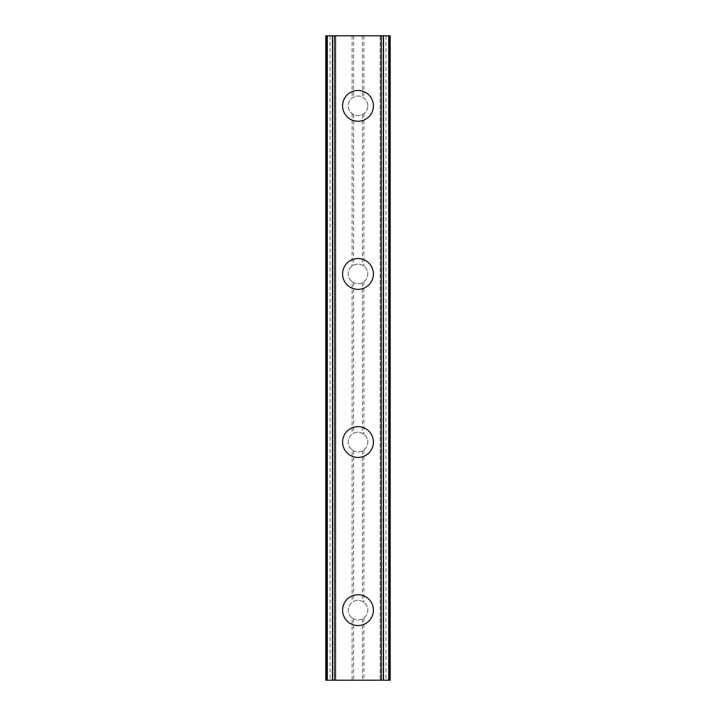 <?xml version="1.0" encoding="UTF-8"?>
<svg xmlns="http://www.w3.org/2000/svg" width="716" height="716" viewBox="0 0 716 716"><rect width="100%" height="100%" fill="white"/><g stroke="black" fill="none" stroke-linecap="round" stroke-linejoin="round"><path stroke-width="0.54" stroke-dasharray="3.58 2.69" d="M352.102 617.989L353.57 618.901A9.809 9.809 0 0 0 362.43 618.901L363.898 617.989A9.809 9.809 0 0 0 358 600.348A9.809 9.809 0 0 0 348.191 610.157A9.809 9.809 0 0 0 358 619.966A9.809 9.809 0 0 0 363.898 602.326L362.43 601.404A9.809 9.809 0 0 0 353.57 601.404L352.102 602.326A9.809 9.809 0 0 0 352.102 617.989L352.102 680.2L325.78 680.2L335.007 680.2L325.78 680.2L325.78 35.8L326.192 680.2M342.588 610.157A15.412 15.412 0 0 1 358 594.745A15.412 15.412 0 0 1 373.412 610.157A15.412 15.412 0 0 0 358 594.745A15.412 15.412 0 0 0 342.588 610.157A15.412 15.412 0 0 0 358 625.569A15.412 15.412 0 0 0 373.412 610.157A15.412 15.412 0 0 0 358 594.745A15.412 15.412 0 0 0 342.588 610.157A15.412 15.412 0 0 0 358 625.569A15.412 15.412 0 0 0 373.412 610.157A15.412 15.412 0 0 1 358 625.569A15.412 15.412 0 0 1 342.588 610.157M352.102 449.881L353.57 450.803A9.809 9.809 0 0 0 362.43 450.803L363.898 449.881A9.809 9.809 0 0 0 358 432.249A9.809 9.809 0 0 0 348.191 442.049A9.809 9.809 0 0 0 358 451.859A9.809 9.809 0 0 0 363.898 434.218L362.43 433.305A9.809 9.809 0 0 0 353.57 433.305L352.102 434.218A9.809 9.809 0 0 0 352.102 449.881L352.102 602.326M342.588 442.049A15.412 15.412 0 0 1 358 426.647A15.412 15.412 0 0 1 373.412 442.049A15.412 15.412 0 0 0 358 426.647A15.412 15.412 0 0 0 342.588 442.049A15.412 15.412 0 0 0 358 457.461A15.412 15.412 0 0 0 373.412 442.049A15.412 15.412 0 0 0 358 426.647A15.412 15.412 0 0 0 342.588 442.049A15.412 15.412 0 0 0 358 457.461A15.412 15.412 0 0 0 373.412 442.049A15.412 15.412 0 0 1 358 457.461A15.412 15.412 0 0 1 342.588 442.049M352.102 281.782L353.57 282.695A9.809 9.809 0 0 0 362.43 282.695L363.898 281.782A9.809 9.809 0 0 0 358 264.141A9.809 9.809 0 0 0 348.191 273.951A9.809 9.809 0 0 0 358 283.751A9.809 9.809 0 0 0 363.898 266.119L362.43 265.197A9.809 9.809 0 0 0 353.57 265.197L352.102 266.119A9.809 9.809 0 0 0 352.102 281.782L352.102 434.218M342.588 273.951A15.412 15.412 0 0 1 358 258.539A15.412 15.412 0 0 1 373.412 273.951A15.412 15.412 0 0 0 358 258.539A15.412 15.412 0 0 0 342.588 273.951A15.412 15.412 0 0 0 358 289.353A15.412 15.412 0 0 0 373.412 273.951A15.412 15.412 0 0 0 358 258.539A15.412 15.412 0 0 0 342.588 273.951A15.412 15.412 0 0 0 358 289.353A15.412 15.412 0 0 0 373.412 273.951A15.412 15.412 0 0 1 358 289.353A15.412 15.412 0 0 1 342.588 273.951M367.809 105.843A9.809 9.809 0 0 0 363.898 98.011L362.43 97.099A9.809 9.809 0 0 0 353.57 97.099L352.102 98.011A9.809 9.809 0 0 0 358 115.652A9.809 9.809 0 0 0 367.809 105.843A9.809 9.809 0 0 0 358 96.034A9.809 9.809 0 0 0 352.102 113.674L353.57 114.596A9.809 9.809 0 0 0 362.43 114.596L363.898 113.674A9.809 9.809 0 0 0 367.809 105.843M342.588 105.843A15.412 15.412 0 0 1 358 90.431A15.412 15.412 0 0 1 373.412 105.843A15.412 15.412 0 0 0 358 90.431A15.412 15.412 0 0 0 342.588 105.843A15.412 15.412 0 0 0 358 121.255A15.412 15.412 0 0 0 373.412 105.843A15.412 15.412 0 0 0 358 90.431A15.412 15.412 0 0 0 342.588 105.843A15.412 15.412 0 0 0 358 121.255A15.412 15.412 0 0 0 373.412 105.843A15.412 15.412 0 0 1 358 121.255A15.412 15.412 0 0 1 342.588 105.843M366.243 35.8L360.032 35.818L366.243 35.8M360.032 35.8L367.048 35.818L360.032 35.818M355.199 35.8L354.384 35.818L355.199 35.8M354.626 35.8L354.026 35.8L354.626 35.818M354.026 35.8L352.854 35.8L354.026 35.818M352.854 35.8L350.527 35.8L352.854 35.818M350.527 35.8L349.354 35.8L350.527 35.818M349.354 35.8L348.764 35.8L349.354 35.818M348.764 35.8L350.464 35.8L348.764 35.818M350.464 35.8L354.223 35.8L350.464 35.818M354.223 35.8L347.618 35.8L354.223 35.818M347.618 35.8L355.924 35.8L347.618 35.818M385.96 35.8L385.96 680.2L390.22 680.2L390.22 35.8L390.22 680.2L380.178 680.2L390.22 680.2L390.22 35.8L325.78 35.8L325.78 680.2L325.78 35.8L335.822 35.8L332.958 35.8L332.958 680.2M326.192 35.8L332.958 35.8M349.757 680.2L355.968 680.182L349.757 680.2M355.968 680.2L348.952 680.182L355.968 680.182M361.499 680.2L362.833 680.182L361.499 680.2M362.681 680.2L364.39 680.2L362.681 680.182M364.56 680.2L362.833 680.2L364.56 680.182M385.96 680.2L352.102 680.2M335.822 680.2L334.999 680.2L335.822 680.2L335.822 35.8L335.822 680.2M352.102 113.674L352.102 266.119M330.04 35.8L330.04 680.2M352.102 35.8L352.102 98.011M353.57 114.596L353.57 265.197M362.43 114.596L362.43 265.197M363.898 113.674L363.898 266.119M353.57 282.695L353.57 433.305M362.43 282.695L362.43 433.305M363.898 281.782L363.898 434.218M353.57 450.803L353.57 601.404M362.43 450.803L362.43 601.404M363.898 449.881L363.898 602.326M353.57 618.901L353.57 680.2M362.43 618.901L362.43 680.2M363.898 617.989L363.898 680.2M332.412 35.8L332.412 680.2M383.588 35.8L383.588 680.2M383.042 35.8L383.042 680.2M380.178 35.8L380.178 680.2L380.178 35.8M363.898 35.8L363.898 98.011M362.43 35.8L362.43 97.099M353.57 35.8L353.57 97.099M326.594 35.8L326.594 680.2M335.007 35.8L335.007 680.2L334.999 35.8M327.301 35.8L327.301 680.2M326.612 35.8L326.612 680.2M389.808 35.8L389.808 680.2M389.388 35.8L389.388 680.2M388.699 35.8L388.699 680.2M381.002 35.8L381.002 680.2L380.993 35.8M389.406 35.8L389.406 680.2"/><path stroke-width="1.07" d="M342.588 610.157A15.412 15.412 0 0 1 358 594.745A15.412 15.412 0 0 1 373.412 610.157A15.412 15.412 0 0 1 358 625.569A15.412 15.412 0 0 1 342.588 610.157M342.588 442.049A15.412 15.412 0 0 1 358 426.647A15.412 15.412 0 0 1 373.412 442.049A15.412 15.412 0 0 1 358 457.461A15.412 15.412 0 0 1 342.588 442.049M342.588 273.951A15.412 15.412 0 0 1 358 258.539A15.412 15.412 0 0 1 373.412 273.951A15.412 15.412 0 0 1 358 289.353A15.412 15.412 0 0 1 342.588 273.951M342.588 105.843A15.412 15.412 0 0 1 358 90.431A15.412 15.412 0 0 1 373.412 105.843A15.412 15.412 0 0 1 358 121.255A15.412 15.412 0 0 1 342.588 105.843M389.808 35.8L325.78 35.8L325.78 680.2L390.22 680.2L390.22 35.8L389.808 680.2M326.648 35.8L326.648 680.2M327.328 35.8L327.328 680.2M332.466 35.8L332.466 680.2M332.654 35.8L332.654 680.2M334.748 35.8L334.748 680.2M381.252 35.8L381.252 680.2M383.346 35.8L383.346 680.2M383.534 35.8L383.534 680.2M388.672 35.8L388.672 680.2M389.352 35.8L389.352 680.2M326.192 35.8L326.192 680.2"/></g></svg>
